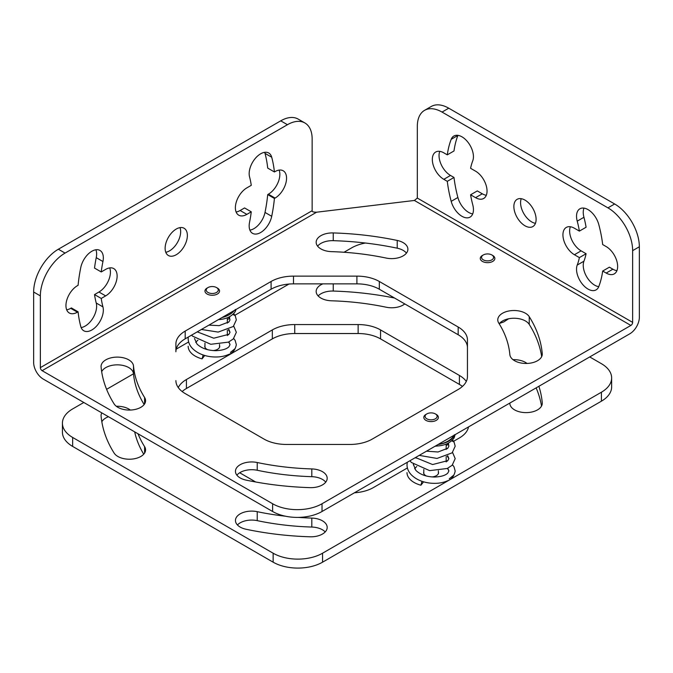 <?xml version="1.0" encoding="UTF-8"?>
<svg xmlns="http://www.w3.org/2000/svg" width="673" height="673" viewBox="0 0 673 673"><rect width="100%" height="100%" fill="white"/><g stroke="black" fill="none" stroke-linecap="round" stroke-linejoin="round"><path stroke-width="1.01" d="M426.842 418.816A6.023 3.474 180 0 1 426.842 413.903A6.023 3.474 180 0 1 435.355 413.903L435.355 413.903A6.023 3.474 180 0 1 435.355 418.816A6.023 3.474 180 0 1 426.842 418.816M435.355 413.903L436.255 414.417A7.294 4.206 180 0 1 438.384 417.395A7.294 4.206 180 0 1 433.883 421.281A7.294 4.206 180 0 1 425.942 420.373A7.294 4.206 180 0 1 423.805 417.395A7.294 4.206 180 0 1 425.942 414.417L426.842 413.903M483.315 259.862A6.023 3.474 180 0 1 483.315 254.949A6.023 3.474 180 0 1 491.828 254.949L491.828 254.949A6.023 3.474 180 0 1 491.828 259.862A6.023 3.474 180 0 1 483.315 259.862M491.828 254.949L492.729 255.462A7.294 4.206 180 0 1 494.865 258.44A7.294 4.206 180 0 1 490.365 262.327A7.294 4.206 180 0 1 482.415 261.418A7.294 4.206 180 0 1 480.278 258.44A7.294 4.206 180 0 1 482.415 255.462L483.315 254.949M207.999 292.469A6.023 3.474 180 0 1 207.999 287.556A6.023 3.474 180 0 1 216.513 287.556L216.513 287.556A6.023 3.474 180 0 1 216.513 292.469A6.023 3.474 180 0 1 207.999 292.469M216.513 287.556L217.413 288.069A7.294 4.206 180 0 1 219.541 291.047A7.294 4.206 180 0 1 215.04 294.934A7.294 4.206 180 0 1 207.099 294.025A7.294 4.206 180 0 1 204.962 291.047A7.294 4.206 180 0 1 207.099 288.069L207.999 287.556M293.504 276.123L293.504 283.863A31.698 18.297 0 0 0 271.093 289.23L234.288 310.472A24.093 13.906 180 0 1 221.981 317.58L185.184 338.83A31.698 18.297 0 0 0 175.897 351.769L175.897 344.021A31.698 18.297 180 0 1 185.184 331.082L271.093 281.482A31.698 18.297 180 0 1 293.504 276.123L356.9 276.123A31.698 18.297 180 0 1 379.32 281.482L458.17 327.011A31.698 18.297 180 0 1 467.449 339.949L467.449 376.552A31.698 18.297 180 0 1 458.17 389.49L372.253 439.09A31.698 18.297 180 0 1 349.842 444.449L286.446 444.449A31.698 18.297 180 0 1 264.035 439.09L185.184 393.562A31.698 18.297 180 0 1 175.897 380.624M293.504 283.863L356.9 283.863L356.9 276.123M467.449 347.689A31.698 18.297 0 0 0 458.17 334.75L379.32 289.23A31.698 18.297 0 0 0 356.9 283.863M322.031 511.497L438.014 444.533C446.115 442.977 451.499 439.873 454.166 435.204L629.819 333.791A13.477 7.782 120 0 0 639.35 317.286L639.35 246.772L632.645 250.65L632.645 322.384A2.499 1.439 -60 0 1 630.879 325.438L322.031 503.749L322.031 511.497A34.946 20.173 180 0 1 272.615 511.497L43.181 379.034A13.477 7.782 -120 0 1 33.65 362.528L33.65 292.015A34.946 20.173 -60 0 1 58.358 249.22L280.734 120.837A34.946 20.173 -60 0 1 298.198 119.104L304.911 122.974A34.946 20.173 120 0 0 287.438 124.707L65.062 253.09A34.946 20.173 120 0 0 40.355 295.884L40.355 367.626L312.146 210.708C311.801 211.684 313.281 212.188 316.604 212.205L414.408 200.461L417.327 198.072L417.327 126.339A34.946 20.173 -120 0 1 424.57 110.338L431.275 106.469A34.946 20.173 60 0 1 448.748 108.202L614.642 203.978A34.946 20.173 60 0 1 639.35 246.772M257.229 462.519A188.44 108.79 0 0 0 311.809 468.93A16.219 9.363 0 0 1 327.187 478.284A16.219 9.363 0 0 1 310.118 487.639A220.887 127.525 0 0 1 246.125 480.127A16.219 9.363 0 0 1 235.449 471.319A16.219 9.363 0 0 1 257.229 462.519L257.229 470.267A16.219 9.363 0 0 0 236.904 475.197M257.229 470.267A188.44 108.79 0 0 0 311.809 476.677A16.219 9.363 0 0 1 325.732 482.154M541.681 356.631A220.887 127.525 0 0 0 529.239 324.411A16.219 9.363 0 0 0 514.584 318.253A16.219 9.363 0 0 0 499.189 323.78M133.498 365.977A188.44 108.79 0 0 0 144.602 397.499A16.219 9.363 0 0 1 145.578 400.696A16.219 9.363 0 0 1 132.169 409.924A16.219 9.363 0 0 1 114.107 403.901A220.887 127.525 0 0 1 101.093 366.962A16.219 9.363 0 0 1 101.068 366.474A16.219 9.363 0 0 1 116.866 357.111A16.219 9.363 0 0 1 133.498 365.977L133.498 373.725A16.219 9.363 0 0 0 119.087 364.901A16.219 9.363 0 0 0 101.673 371.681M133.498 373.725A188.44 108.79 0 0 0 144.157 404.532M406.45 253.124A16.219 9.363 0 0 0 397.221 248.194A220.887 127.525 0 0 0 333.236 240.673A16.219 9.363 0 0 0 317.614 246.158M235.272 309.454L235.264 311.532L236.097 309.429M221.653 317.774L234.936 310.102M228.929 317.05L230.006 319.868L228.971 321.871L219.205 325.639L208.899 325.135M228.929 341.901L230.006 344.711L228.98 346.704C226.683 349.068 222.292 350.397 215.806 350.683C207.663 350.507 201.378 348.278 196.953 343.979L194.505 338.485M228.929 329.476L230.006 332.285L228.98 334.288L213.762 338.199L197.248 331.865M234.877 348.799L230.444 352.416M229.964 344.181L228.584 342.061M507.703 318.985L505.76 319.81M589.725 356.942L601.41 363.689A34.946 20.173 0 0 1 611.639 377.957L611.639 386.925A34.946 20.173 180 0 1 601.41 401.184L322.56 562.182A34.946 20.173 180 0 1 273.145 562.182L72.65 446.426A34.946 20.173 180 0 1 62.421 432.159L62.421 423.199A34.946 20.173 0 0 0 72.65 437.458L273.145 553.214A34.946 20.173 0 0 0 322.56 553.214L601.41 392.216A34.946 20.173 0 0 0 611.639 377.957M83.805 402.488L72.65 408.932A34.946 20.173 0 0 0 62.421 423.199M106.595 389.331L133.498 373.801M176.225 349.136L188.642 341.96M203.162 354.965L202.077 358.869A24.093 13.906 180 0 1 188.162 346.267M202.077 358.869L204.752 355.47M197.929 340.218A17.75 10.246 0 0 0 195.767 342.464M227.339 319.625L229.51 318.371M234.944 315.233L288.944 284.056M344.021 252.257L351.499 247.942A34.946 20.173 0 0 1 365.38 243.02M207.747 349.716A7.487 4.324 180 0 1 206.956 349.321A7.487 4.324 180 0 1 204.769 346.267M219.743 346.267A7.487 4.324 180 0 1 212.979 350.566M426.589 476.063A7.487 4.324 180 0 1 425.799 475.668A7.487 4.324 180 0 1 423.611 472.614M438.586 472.614A7.487 4.324 180 0 1 431.822 476.913M144.602 453.055L144.602 446.653A16.219 9.363 180 0 1 145.578 449.85A16.219 9.363 180 0 1 132.169 459.079A16.219 9.363 180 0 1 114.107 453.055A220.887 127.525 180 0 1 101.093 416.116A16.219 9.363 180 0 1 101.068 415.628A16.219 9.363 180 0 1 101.783 412.869M144.602 446.653A188.44 108.79 180 0 1 138.015 433.791M116.32 406.273A16.219 9.363 180 0 1 130.326 410.05M404.776 303.927A16.219 9.363 180 0 1 386.125 307.208A188.44 108.79 180 0 0 331.537 300.797A16.219 9.363 180 0 1 316.167 291.443A16.219 9.363 180 0 1 322.847 283.863M325.21 531.922A16.219 9.363 180 0 0 311.809 527.052L311.809 518.084A16.219 9.363 180 0 1 327.187 527.439A16.219 9.363 180 0 1 310.118 536.793A220.887 127.525 180 0 1 246.125 529.272A16.219 9.363 180 0 1 235.449 520.473A16.219 9.363 180 0 1 257.229 511.673A188.44 108.79 180 0 0 285.453 516.208M311.809 518.084A188.44 108.79 180 0 1 298.324 517.394M538.888 386.294A220.887 127.525 180 0 1 542.261 402.765A16.219 9.363 180 0 1 542.278 403.253A16.219 9.363 180 0 1 526.479 412.616A16.219 9.363 180 0 1 509.856 403.75A188.44 108.79 180 0 0 509.798 403.093M513.019 359.676A16.219 9.363 180 0 1 527.035 363.454M453.72 475.146L449.286 478.764M448.807 470.528L447.419 468.408M468.509 426.926A31.698 18.297 180 0 1 459.407 437.93L453.594 441.286M448.268 444.357L446.182 445.56M462.427 386.437A31.698 18.297 0 0 0 459.407 384.418L380.548 338.889A31.698 18.297 0 0 0 358.137 333.53L358.137 324.563A31.698 18.297 180 0 1 380.548 329.921L459.407 375.45A31.698 18.297 180 0 1 466.305 381.431M358.137 324.563L294.74 324.563L294.74 333.53A31.698 18.297 0 0 0 272.329 338.889L186.421 388.489A31.698 18.297 0 0 0 182.156 391.543M178.278 387.589A31.698 18.297 180 0 1 186.421 379.522L272.329 329.921A31.698 18.297 180 0 1 294.74 324.563M255.664 481.986L239.681 472.757M407.392 467.954L373.49 487.53A31.698 18.297 180 0 1 354.427 492.787M422.005 481.313L420.919 485.216A24.093 13.906 180 0 1 407.005 472.614M420.919 485.216L423.595 481.818M416.772 466.566A17.75 10.246 0 0 0 414.61 468.812M227.339 334.977L228.349 334.851M233.716 313.652L235.222 315.713L232.908 314.442L235.222 315.713L236.341 319.868L233.312 326.489L218.17 332.092L201.404 329.459M229.4 317.732L229.56 316.731L229.695 318.809L228.366 317.311M358.137 333.53L294.74 333.53M143.728 454.199A188.44 108.79 180 0 1 134.684 431.864M101.825 421.769A16.219 9.363 180 0 1 108.471 416.73M318.144 295.927A16.219 9.363 180 0 1 333.236 291.056A220.887 127.525 180 0 1 394.546 298.021M311.809 527.052A188.44 108.79 180 0 1 257.229 520.641L257.229 511.673M237.434 524.957A16.219 9.363 180 0 1 257.229 520.641M536.137 387.884A220.887 127.525 180 0 1 541.529 406.08M446.182 461.325L447.192 461.198M452.559 439.999L454.065 442.06L451.751 440.79M448.403 443.078L448.849 446.216L447.814 448.218L438.047 451.987L426.48 451.188M447.772 468.248L448.849 471.058L447.823 473.052C445.526 475.416 441.135 476.745 434.649 477.031C426.505 476.854 420.221 474.625 415.796 470.326L413.365 464.269M447.772 455.823L448.849 458.633L447.823 460.635L432.604 464.547L415.477 457.547M447.772 443.398L448.243 444.079M454.166 435.204L438.014 444.533C446.334 443.271 451.692 440.386 454.073 435.877L454.09 437.904M454.115 435.801L454.368 434.8M40.355 367.626A2.499 1.439 60 0 0 42.121 370.68L272.615 503.749A34.946 20.173 0 0 0 322.031 503.749M180.011 227.634A15.723 9.077 -60 0 1 180.667 231.596A15.723 9.077 -60 0 1 165.785 252.266M109.691 267.913A16.219 9.363 -60 0 1 98.948 292.015L94.531 294.572A107.327 61.966 -60 0 0 96.239 303.018A16.219 9.363 -60 0 1 92.866 318.203A16.219 9.363 -60 0 1 81.13 327.566M101.236 271.951L94.531 268.081A107.327 61.966 -60 0 1 96.239 257.658L102.944 261.528A107.327 61.966 -60 0 0 101.236 271.951L105.653 269.393A16.219 9.363 -60 0 1 113.771 268.594A16.219 9.363 -60 0 1 116.252 281.592A16.219 9.363 -60 0 1 105.653 295.893L101.236 298.442L94.531 294.572M95.903 249.767A16.219 9.363 -60 0 1 96.239 257.658M96.239 303.018L102.944 306.888A16.219 9.363 -60 0 1 97.602 324.874A16.219 9.363 -60 0 1 83.755 330.763A16.219 9.363 -60 0 1 80.785 326.54A139.774 80.693 -60 0 1 78.085 311.809L71.38 307.931L70.715 308.318A16.219 9.363 -60 0 1 66.677 309.799M264.666 152.325A16.219 9.363 -60 0 1 265.011 153.36A139.774 80.693 -60 0 1 267.711 168.09L274.416 171.968L275.08 171.581A16.219 9.363 -60 0 1 283.198 170.774A16.219 9.363 -60 0 1 285.68 183.771A16.219 9.363 -60 0 1 275.08 198.072L274.416 198.459A139.774 80.693 -60 0 1 271.715 216.302A16.219 9.363 -60 0 1 252.526 233.329A16.219 9.363 -60 0 1 249.557 222.241A107.327 61.966 -60 0 0 251.265 211.818L246.848 214.376A16.219 9.363 -60 0 1 238.73 215.175A16.219 9.363 -60 0 1 236.248 202.178A16.219 9.363 -60 0 1 246.848 187.885L251.265 185.327A107.327 61.966 -60 0 0 249.557 176.881A16.219 9.363 -60 0 1 254.899 158.895A16.219 9.363 -60 0 1 268.746 153.007A16.219 9.363 -60 0 1 271.715 157.23A139.774 80.693 -60 0 1 274.416 171.968M251.265 211.818L244.56 207.949L240.135 210.506A16.219 9.363 -60 0 1 236.105 211.987M279.118 170.092A16.219 9.363 -60 0 1 268.376 194.203L267.711 194.581A139.774 80.693 -60 0 1 265.011 212.432A16.219 9.363 -60 0 1 249.893 230.132M304.911 122.974A34.946 20.173 120 0 1 312.146 138.975L312.146 210.708M535.447 223.327A15.723 9.077 60 0 1 520.574 202.657A15.723 9.077 60 0 1 521.23 198.695M447.293 154.849A111.07 64.128 60 0 1 451.188 139.319A16.219 9.363 60 0 1 453.854 136.03A16.219 9.363 60 0 1 468.13 142.466A16.219 9.363 60 0 1 472.749 160.83A78.623 45.394 60 0 0 470.587 168.292L475.567 171.169A16.219 9.363 60 0 1 486.167 185.47A16.219 9.363 60 0 1 483.685 198.468A16.219 9.363 60 0 1 475.567 197.66L470.587 194.791A78.623 45.394 60 0 0 472.749 204.743A16.219 9.363 60 0 1 470.082 217.101A16.219 9.363 60 0 1 451.188 201.353A111.07 64.128 60 0 1 447.293 181.34L443.801 179.321A16.219 9.363 60 0 1 433.202 165.028A16.219 9.363 60 0 1 435.692 152.031A16.219 9.363 60 0 1 443.801 152.83L447.293 154.849L453.997 150.971A111.07 64.128 60 0 1 457.892 135.45A16.219 9.363 60 0 1 457.934 135.349M472.707 213.905A16.219 9.363 60 0 1 457.892 197.483A111.07 64.128 60 0 1 453.997 177.462L450.506 175.451A16.219 9.363 60 0 1 439.772 151.349M486.31 195.271A16.219 9.363 60 0 1 482.28 193.79L477.3 190.913L470.587 194.791M581.11 250.852L574.405 254.722L579.386 257.599L586.09 253.729L581.11 250.852A16.219 9.363 60 0 1 570.368 226.751M586.09 253.729A78.623 45.394 60 0 1 583.937 261.191L577.224 265.061A78.623 45.394 60 0 0 579.386 257.599M598.743 286.673A16.219 9.363 60 0 1 586.646 276.704A16.219 9.363 60 0 1 583.937 261.191M616.914 270.672A16.219 9.363 60 0 1 612.876 269.192L609.385 267.181L602.68 271.051A111.07 64.128 60 0 1 598.785 286.572A16.219 9.363 60 0 1 596.118 289.87A16.219 9.363 60 0 1 581.842 283.434A16.219 9.363 60 0 1 577.224 265.061M574.405 254.722A16.219 9.363 60 0 1 563.806 240.429A16.219 9.363 60 0 1 566.287 227.432A16.219 9.363 60 0 1 574.405 228.231L579.386 231.108L586.09 227.238A78.623 45.394 60 0 0 583.937 217.278A16.219 9.363 60 0 1 583.971 208.117M632.645 250.65A34.946 20.173 -120 0 0 607.938 207.856L442.035 112.071A34.946 20.173 -120 0 0 424.57 110.338M513.869 206.527A15.723 9.077 60 0 1 517.125 199.326A15.723 9.077 60 0 1 529.239 203.54A15.723 9.077 60 0 1 536.103 219.364A15.723 9.077 60 0 1 532.848 226.565A15.723 9.077 60 0 1 520.734 222.351A15.723 9.077 60 0 1 513.869 206.527M583.937 217.278L577.224 221.156A16.219 9.363 60 0 1 579.899 208.798A16.219 9.363 60 0 1 598.785 224.538A111.07 64.128 60 0 1 602.68 244.56L606.171 246.57A16.219 9.363 60 0 1 616.771 260.872A16.219 9.363 60 0 1 614.281 273.869A16.219 9.363 60 0 1 606.171 273.061L602.68 271.051M577.224 221.156A78.623 45.394 60 0 1 579.386 231.108M509.856 354.595A16.219 9.363 0 0 0 526.479 363.462A16.219 9.363 0 0 0 542.278 354.099A16.219 9.363 0 0 0 542.261 353.611A220.887 127.525 0 0 0 529.239 316.672A16.219 9.363 0 0 0 511.177 310.648A16.219 9.363 0 0 0 497.776 319.868A16.219 9.363 0 0 0 498.752 323.074A188.44 108.79 0 0 1 509.856 354.595M386.125 258.053A16.219 9.363 0 0 0 407.897 249.254A16.219 9.363 0 0 0 397.221 240.446A220.887 127.525 0 0 0 333.236 232.934A16.219 9.363 0 0 0 316.167 242.288A16.219 9.363 0 0 0 331.537 251.643A188.44 108.79 0 0 1 386.125 258.053M165.129 248.303A15.723 9.077 -60 0 1 171.994 232.479A15.723 9.077 -60 0 1 184.116 228.265A15.723 9.077 -60 0 1 187.372 235.466A15.723 9.077 -60 0 1 180.507 251.29A15.723 9.077 -60 0 1 168.385 255.504A15.723 9.077 -60 0 1 165.129 248.303M102.944 306.888A107.327 61.966 -60 0 1 101.236 298.442M78.085 311.809L77.42 312.188A16.219 9.363 -60 0 1 69.311 312.995A16.219 9.363 -60 0 1 66.82 299.998A16.219 9.363 -60 0 1 77.42 285.697L78.085 285.31A139.774 80.693 -60 0 1 80.785 267.467A16.219 9.363 -60 0 1 99.983 250.449A16.219 9.363 -60 0 1 102.944 261.528M274.416 198.459L267.711 194.581M227.331 335.566A15.092 8.707 0 0 0 227.339 335.289L227.339 330.165M446.174 461.914A15.092 8.707 0 0 0 446.182 461.636L446.182 456.513M435.002 446.266L436.996 446.014L437.324 444.929M454.073 435.877L454.065 437.955C450.574 442.884 444.878 445.568 436.979 446.014M234.288 310.472L221.981 317.58M447.293 181.34L453.997 177.462M218.136 319.667C226.035 319.221 231.731 316.537 235.222 311.599L235.23 309.53M72.65 446.426L72.65 437.458M273.145 562.182L273.145 553.214M322.56 562.182L322.56 553.214M601.41 401.184L601.41 392.216M272.329 329.921L272.329 338.889M186.421 388.489L186.421 379.522M380.548 338.889L380.548 329.921M459.407 375.45L459.407 384.418M272.615 503.749L272.615 511.497M33.65 292.015L40.355 295.884M614.642 203.978L607.938 207.856M417.327 198.072L632.645 322.384M414.408 200.461L630.879 325.438M42.121 370.68L316.604 212.205M58.358 249.22L65.062 253.09M280.734 120.837L287.438 124.707M70.715 308.318L77.42 312.188M98.948 292.015L105.653 295.893M265.011 153.36L271.715 157.23M268.376 194.203L275.08 198.072M265.011 212.432L271.715 216.302M240.135 210.506L246.848 214.376M458.17 327.011L458.17 334.75M379.32 289.23L379.32 281.482M271.093 281.482L271.093 289.23M185.184 338.83L185.184 331.082M311.809 468.93L311.809 476.677M542.261 353.611L542.261 354.595M529.239 316.672L529.239 324.411M144.602 397.499L144.602 403.901M397.221 240.446L397.221 248.194M333.236 232.934L333.236 240.673M448.748 108.202L442.035 112.071M482.28 193.79L475.567 197.66M457.892 197.483L451.188 201.353M450.506 175.451L443.801 179.321M457.892 135.45L451.188 139.319M612.876 269.192L606.171 273.061M333.236 291.056L333.236 283.863M542.261 403.75L542.261 402.765M438.384 470.747L438.384 473.716M423.805 473.716L423.805 469.46M219.541 344.399L219.541 347.369M204.962 347.369L204.962 343.112M233.716 338.502L235.163 340.454L236.341 344.711C235.205 350.01 232.572 353.283 228.458 354.536C223.461 356.724 217.631 357.456 210.994 356.732C203.364 355.798 197.239 353.089 192.613 348.606C189.727 345.644 188.247 342.279 188.162 338.511L188.247 337.055M233.716 326.077L236.341 332.285L233.312 338.914L228.458 342.12L210.784 344.29L192.571 336.147L191.637 335.104M228.366 329.736L230.006 332.285M508.569 318.792L503.774 321.938L499.509 323.402M227.339 334.279L228.383 334.826M227.339 321.997L228.366 322.417M446.182 460.626L447.175 461.182M407.274 462.284L407.005 464.858C407.089 468.627 408.57 471.992 411.455 474.953C416.082 479.437 422.207 482.146 429.837 483.079C436.483 483.803 442.304 483.071 447.301 480.884C451.415 479.63 454.048 476.358 455.184 471.058L454.006 466.801L452.559 464.85M446.182 448.344L447.209 448.765M452.559 452.424L455.184 458.633L452.155 465.262L447.301 468.467L429.626 470.637L411.413 462.494L409.924 460.753M413.348 464.85L413.373 464.277M447.209 456.084L448.849 458.633M447.209 443.658L448.538 445.156M454.065 442.06L455.184 446.216L452.155 452.836L437.013 458.439L419.229 455.377M455.141 434.64L454.115 437.862M227.339 317.74L227.339 323.133M416.007 457.236L416.007 458.128M446.182 444.087L446.182 449.48"/></g></svg>
